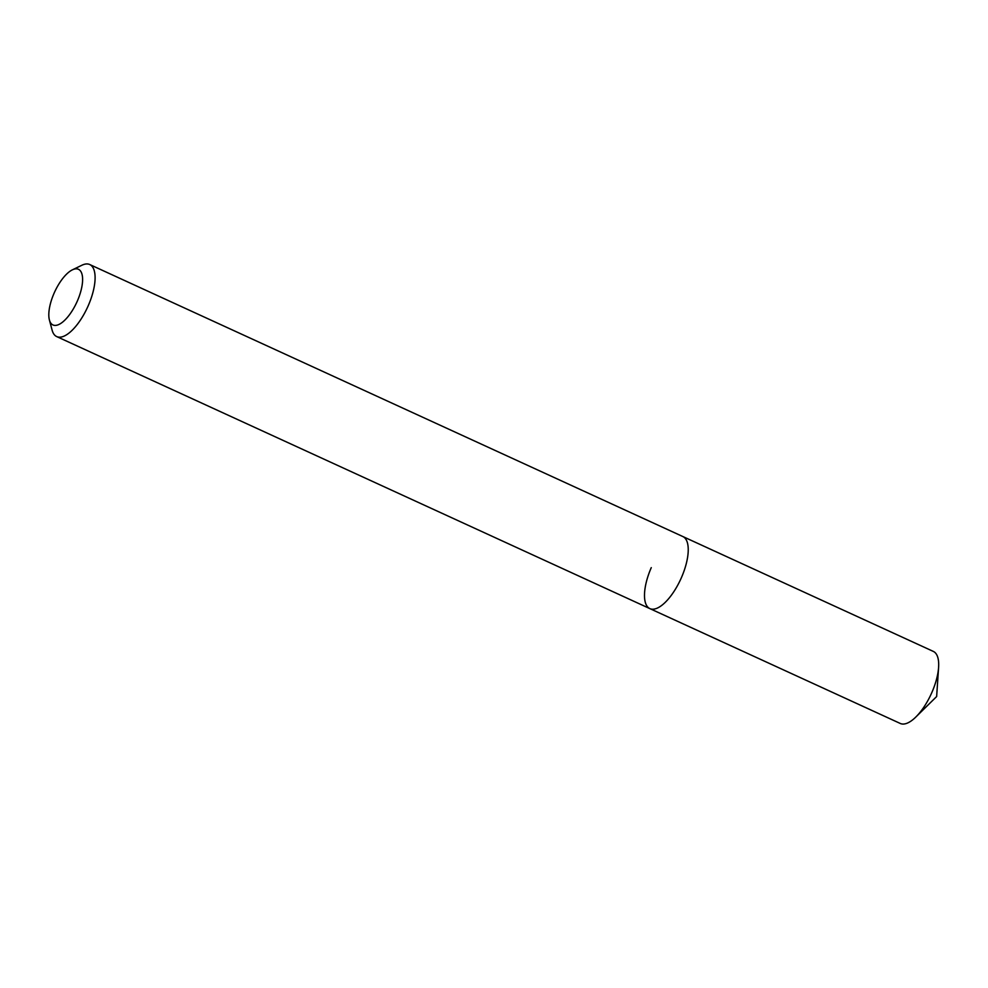 <?xml version="1.0" encoding="UTF-8"?>
<svg xmlns="http://www.w3.org/2000/svg" width="988" height="988" viewBox="0 0 988 988"><rect width="100%" height="100%" fill="white"/><g stroke="black" fill="none" stroke-linecap="round" stroke-linejoin="round"><path stroke-width="1.48" d="M54.056 293.288A30.628 12.214 114.6 0 1 72.396 269.835A30.628 12.214 114.6 0 1 77.385 300.932A30.628 12.214 114.6 0 1 49.4 319.964A30.628 12.214 114.6 0 1 54.056 293.288M72.396 269.835L81.868 265.253A39.631 15.808 114.6 0 1 89.747 264.537A39.631 15.808 114.6 0 1 88.327 305.502A39.631 15.808 114.6 0 1 56.711 336.587A39.631 15.808 114.6 0 1 52.105 330.128L49.4 319.964M89.747 264.537L682.881 536.558A39.631 15.808 114.6 0 1 681.461 577.535A39.631 15.808 114.6 0 1 649.845 608.608A39.631 15.808 114.6 0 1 651.265 567.643M682.881 536.558A39.631 15.808 114.6 0 1 681.461 577.535A39.631 15.808 114.6 0 1 649.845 608.608L900.278 723.463A39.631 15.808 114.6 0 0 915.79 717.066A39.631 15.808 114.6 0 0 931.906 692.39A39.631 15.808 114.6 0 0 938.6 667.345A39.631 15.808 114.6 0 0 933.327 651.413L682.881 536.558M56.711 336.587L649.845 608.608M915.79 717.066L936.649 696.54L938.6 667.345"/></g></svg>

